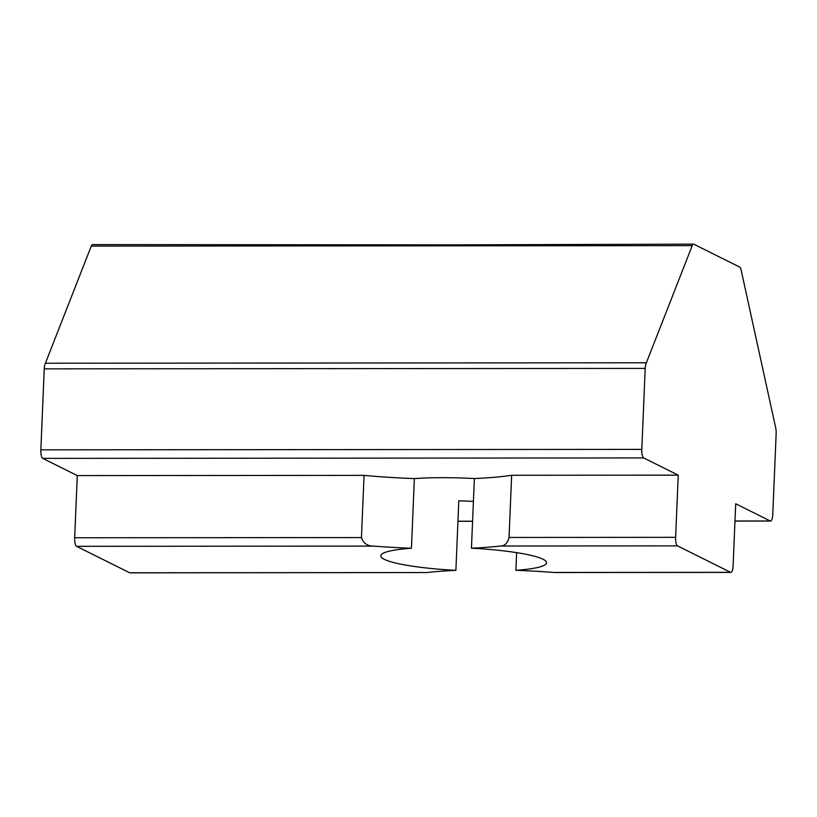 <?xml version="1.0" encoding="UTF-8"?>
<svg xmlns="http://www.w3.org/2000/svg" width="817" height="817" viewBox="0 0 817 817"><rect width="100%" height="100%" fill="white"/><g stroke="black" fill="none" stroke-linecap="round" stroke-linejoin="round"><path stroke-width="1.23" d="M678.233 475.147L675.628 537.331A7.537 2.206 90 0 0 677.497 545.879L730.602 572.329A7.537 2.206 90 0 0 730.919 572.411A7.537 2.206 90 0 0 733.094 565.956L735.708 503.772L770.257 520.98A7.537 2.206 90 0 0 770.584 521.052A7.537 2.206 90 0 0 772.759 514.608L776.15 433.623A7.537 2.206 90 0 0 775.731 428.026L741.131 269.998A7.537 2.206 90 0 0 739.681 267.047L693.858 244.232A7.537 2.206 90 0 0 693.541 244.15A7.537 2.206 90 0 0 692.224 245.641L646.38 362.779A7.537 2.206 90 0 0 645.205 368.406L641.805 449.381A7.537 2.206 90 0 0 643.673 457.928L678.233 475.147L511.646 475.269L509.042 537.453C507.582 543.142 504.753 546.001 500.566 546.011A125.685 17.351 -177.6 0 1 471.45 548.187L474.371 478.548A82.946 11.448 -177.6 0 0 442.579 477.679A82.946 11.448 -177.6 0 0 414.362 478.588L411.441 548.238A82.946 11.448 2.4 0 0 380.793 555.805A82.946 11.448 2.4 0 0 455.886 570.368L458.807 500.729A82.946 11.448 2.4 0 0 473.411 501.332M693.541 244.15L452.332 244.865L92.576 244.589A7.537 2.206 90 0 0 91.269 246.091L45.415 363.228A7.537 2.206 90 0 0 44.241 368.855L40.85 449.83A7.537 2.206 90 0 0 42.719 458.378L77.278 475.586L74.674 537.77A7.537 2.206 90 0 0 76.543 546.318L129.648 572.768A7.537 2.206 90 0 0 129.964 572.85L426.77 572.554L129.648 572.768M471.45 548.187A82.946 11.448 2.4 0 1 546.542 562.75A82.946 11.448 2.4 0 1 515.895 570.327A125.685 17.351 -177.6 0 1 553.671 572.462L555.631 572.543M646.38 362.779L45.415 363.228M414.362 478.588A125.685 17.351 -177.6 0 1 364.055 475.371L77.278 475.586M474.371 478.548A125.685 17.351 -177.6 0 0 511.646 475.269M364.055 475.371L361.451 537.566L74.674 537.77M411.441 548.238A125.685 17.351 -177.6 0 1 373.665 546.103C367.384 546.113 363.31 543.264 361.451 537.566M455.886 570.368A125.685 17.351 -177.6 0 0 426.77 572.554M516.64 552.639L515.895 570.327M675.628 537.331L509.042 537.453M677.497 545.879L500.566 546.011M730.602 572.329L553.671 572.462M692.224 245.641L91.269 246.091M645.205 368.406L44.241 368.855M641.805 449.381L40.85 449.83M643.673 457.928L42.719 458.378M373.665 546.103L76.543 546.318M770.257 520.98L734.983 521.001M472.583 521.195L457.949 521.205M730.919 572.411L555.631 572.533M770.584 521.052L734.983 521.083M472.573 521.277L457.939 521.287"/></g></svg>
